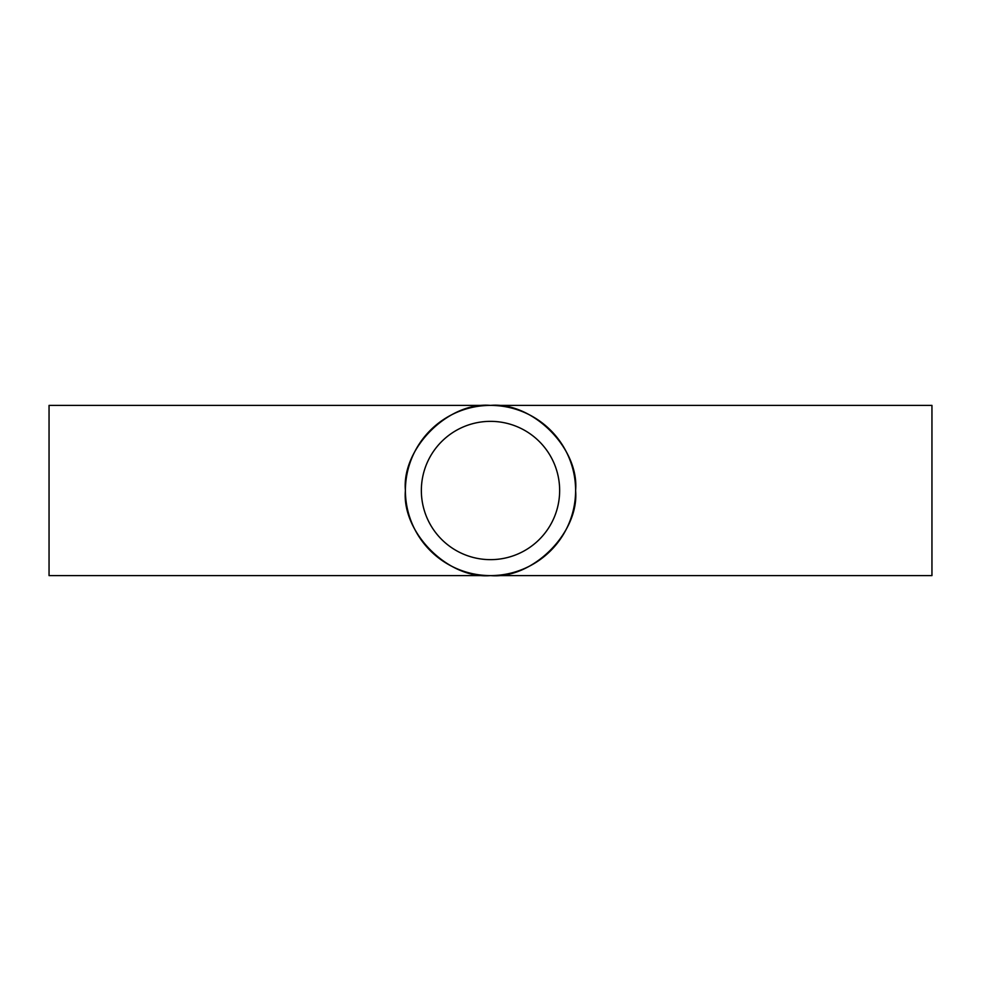 <?xml version="1.0" encoding="UTF-8"?>
<svg xmlns="http://www.w3.org/2000/svg" width="981" height="981" viewBox="0 0 981 981"><rect width="100%" height="100%" fill="white"/><g stroke="black" fill="none" stroke-linecap="round" stroke-linejoin="round"><path stroke-width="1.47" d="M559.648 490.5A69.148 69.148 0 0 0 490.5 421.352A69.148 69.148 0 0 0 421.352 490.5A69.148 69.148 0 0 0 490.5 559.648A69.148 69.148 0 0 0 559.648 490.5M405.398 490.5A85.102 85.102 0 0 0 490.5 575.602A85.102 85.102 0 0 0 575.602 490.5C579.403 448.391 532.609 401.597 490.5 405.398C448.391 401.597 401.597 448.391 405.398 490.5C401.597 532.609 448.391 579.403 490.5 575.602C532.609 579.403 579.403 532.609 575.602 490.5A85.102 85.102 0 0 0 490.5 405.398A85.102 85.102 0 0 0 405.398 490.5M931.95 490.5L931.95 575.602L49.05 575.602L49.05 405.398L931.95 405.398L931.95 490.5"/></g></svg>
